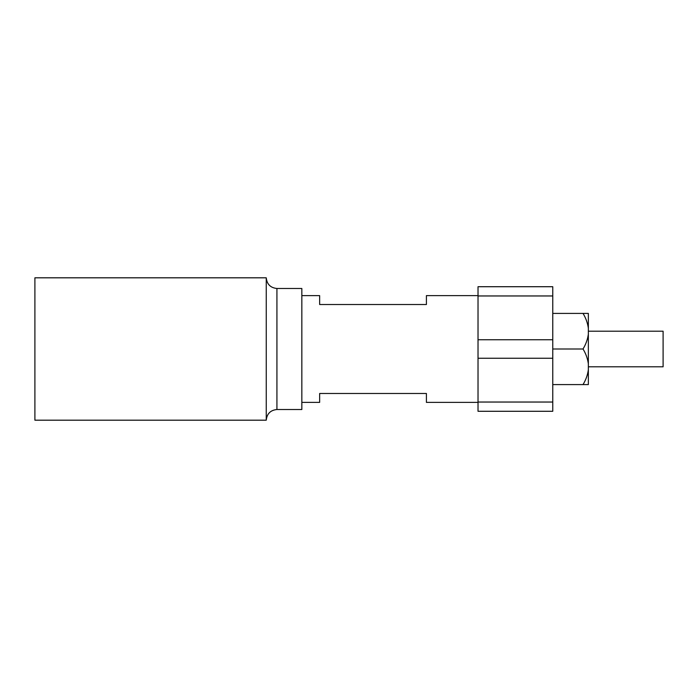 <?xml version="1.0" encoding="UTF-8"?>
<svg xmlns="http://www.w3.org/2000/svg" width="698" height="698" viewBox="0 0 698 698"><rect width="100%" height="100%" fill="white"/><g stroke="black" fill="none" stroke-linecap="round" stroke-linejoin="round"><path stroke-width="1.05" d="M588.353 366.799L663.1 366.799L663.1 331.201L588.353 331.201M478.025 295.612L426.417 295.612L426.417 304.511L319.64 304.511L319.64 295.612L301.841 295.612M478.025 402.388L426.417 402.388L426.417 393.489L319.64 393.489L319.64 402.388L301.841 402.388M552.764 313.411L588.353 313.411L588.353 384.589L552.764 384.589M583.022 313.411C585.823 317.991 587.603 322.93 588.353 328.208M588.353 334.194C587.629 339.394 585.858 344.332 583.022 349L552.764 349M583.022 349C585.823 353.581 587.603 358.519 588.353 363.806M588.353 369.792C587.629 375.001 585.849 379.93 583.022 384.589M552.764 286.712L552.764 295.961L478.025 295.961L478.025 286.712L552.764 286.712M552.764 339.752L552.764 358.249L478.025 358.249L478.025 339.752L552.764 339.752L552.764 295.961M552.764 402.039L552.764 411.288L478.025 411.288L478.025 402.039L552.764 402.039L552.764 358.249M266.252 277.813L34.9 277.813L34.9 420.187L266.252 420.187L266.252 277.813C266.924 284.252 270.484 287.812 276.923 288.492L301.841 288.492L301.841 409.508L276.923 409.508C270.484 410.188 266.924 413.748 266.252 420.187M478.025 402.039L478.025 358.249M478.025 339.752L478.025 295.961M276.923 409.508L276.923 288.492"/></g></svg>
